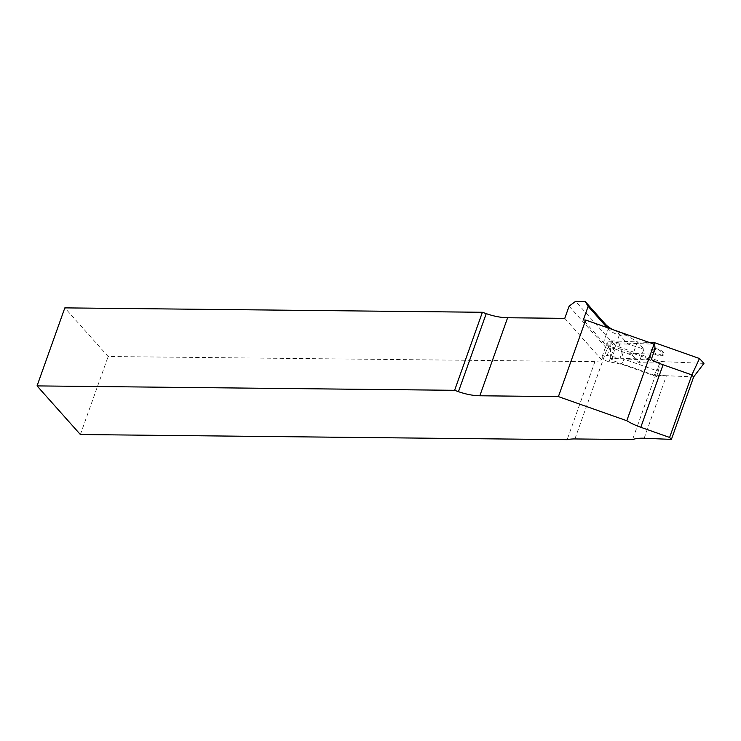 <?xml version="1.0" encoding="UTF-8"?>
<svg xmlns="http://www.w3.org/2000/svg" width="741" height="741" viewBox="0 0 741 741"><rect width="100%" height="100%" fill="white"/><g stroke="black" fill="none" stroke-linecap="round" stroke-linejoin="round"><path stroke-width="0.56" stroke-dasharray="3.71 2.78" d="M663.065 364.767L649.616 360.033L610.232 358.348L612.02 360.302L654.275 375.205L666.428 375.724A35.059 15.218 19.6 0 0 664.881 375.678A35.059 15.218 19.6 0 0 656.507 376.539L658.378 371.269L660.064 362.914A35.059 15.218 -160.4 0 0 659.842 362.988L632.573 439.552M658.378 371.269L656.341 370.556L660.064 362.914M618.8 342.814L612.177 341.453A6.317 2.742 -160.4 0 0 607.185 342.444A6.317 2.742 -160.4 0 0 614.094 347.677L620.717 349.039L623.876 359.107L622.005 364.377L609.093 361.728A6.317 2.742 19.6 0 1 602.183 356.495A6.317 2.742 19.6 0 1 607.185 355.504L620.087 358.153L621.968 352.883L618.8 342.814L654.146 344.204M612.844 329.625A18.96 8.234 -160.4 0 0 616.493 331.31L627.849 344.046L643.883 349.113L637.38 341.823L626.256 335.191L619.281 335.117A13.218 5.743 19.6 0 1 608.296 328.967L607.064 327.578M619.281 335.117L614.419 348.77A13.218 5.743 19.6 0 1 603.433 342.62L583.297 320.019M569.107 306.163L607.027 348.724L602.683 360.913L564.762 318.352M627.849 344.046L613.529 343.898L575.609 301.337M574.905 438.95L602.683 360.913A35.059 15.218 -160.4 0 0 594.921 361.636L108.158 356.504L64.838 307.876M80.371 434.532L108.158 356.504M594.921 361.636L567.143 439.663M655.072 348.807L651.302 354.133L621.968 352.883M620.087 358.153L651.265 359.487M656.507 376.539L622.005 364.377M654.275 375.205L656.341 370.556L623.876 359.107M607.027 348.724L613.529 343.898M643.883 349.113L639.02 362.766L632.518 355.476L614.419 348.77M659.842 362.988L639.02 362.766M644.161 438.246L666.428 375.724L693.669 376.882M637.38 341.823L632.518 355.476M616.493 331.31L626.256 335.191M654.673 344.528L654.108 344.324M620.717 349.039L659.786 362.812L660.361 361.525L615.456 345.695L610.982 340.823L649.264 342.462M612.02 360.302L615.456 345.695M649.616 360.033L651.302 354.133M610.232 358.348L610.982 340.823M703.95 363.386L660.361 361.525M607.185 355.504L612.177 341.453M609.093 361.728L614.094 347.677M607.555 327.754L608.296 328.967L603.433 342.62M651.793 348.918A6.901 2.992 -160.4 0 0 651.756 352.049A6.901 2.992 -160.4 0 0 657.424 355.235A6.901 2.992 -160.4 0 0 663.139 355.3A6.901 2.992 -160.4 0 0 663.186 352.17A6.901 2.992 -160.4 0 0 657.508 348.983A6.901 2.992 -160.4 0 0 651.793 348.918A1.149 0.5 19.6 0 1 653.127 349.067A2.584 1.121 -160.4 0 0 656.424 349.104A1.149 0.5 19.6 0 1 657.508 348.983A1.149 0.5 19.6 0 1 658.582 349.724A2.584 1.121 -160.4 0 0 661.861 351.558A1.149 0.5 19.6 0 1 663.186 352.17A1.149 0.5 19.6 0 1 662.926 352.762A2.584 1.121 -160.4 0 0 662.899 354.559A1.149 0.5 19.6 0 1 663.139 355.3A1.149 0.5 19.6 0 1 661.806 355.143A2.584 1.121 -160.4 0 0 658.508 355.115A1.149 0.5 19.6 0 1 657.424 355.235A1.149 0.5 19.6 0 1 656.35 354.494A2.584 1.121 -160.4 0 0 653.08 352.651A1.149 0.5 19.6 0 1 651.756 352.049A1.149 0.5 19.6 0 1 652.015 351.456A2.584 1.121 -160.4 0 0 652.034 349.65A1.149 0.5 19.6 0 1 651.793 348.918M602.183 356.495L607.185 342.444"/><path stroke-width="1.11" d="M607.064 327.578L588.15 306.357L583.297 320.019L585.677 320.038L558.408 396.611L626.793 420.721A35.059 15.218 -160.4 0 0 640.798 427.288L669.605 437.449L671.402 439.404L644.161 438.246A35.059 15.218 -160.4 0 0 642.614 438.2A35.059 15.218 -160.4 0 0 632.573 439.552L574.905 438.95A35.059 15.218 -160.4 0 0 567.143 439.663L80.371 434.532L37.05 385.904L64.838 307.876L482.391 312.276L486.235 313.628A35.059 15.218 -160.4 0 0 507.622 317.75L564.762 318.352L569.107 306.163L575.609 301.337L585.131 301.43L605.267 324.039A18.96 8.234 -160.4 0 0 612.844 329.625M585.677 320.038L654.053 344.148L626.793 420.721M654.053 344.148A35.059 15.218 -160.4 0 0 654.673 344.528L655.072 348.807L651.265 359.487A35.059 15.218 19.6 0 0 663.065 364.767L640.798 427.288M482.391 312.276L454.613 390.303L458.447 391.665A35.059 15.218 -160.4 0 0 479.835 395.777L558.408 396.611M37.05 385.904L454.613 390.303M588.15 306.357L585.131 301.43M669.605 437.449L691.872 374.927L693.669 376.882L671.402 439.404M654.146 344.204L654.581 342.685L699.485 358.524L691.872 374.927L663.065 364.767M649.264 342.462L654.581 342.685M693.669 376.882L703.95 363.386L699.485 358.524M507.622 317.75L479.835 395.777M486.235 313.628L458.447 391.665M605.267 324.039L607.555 327.754"/></g></svg>
